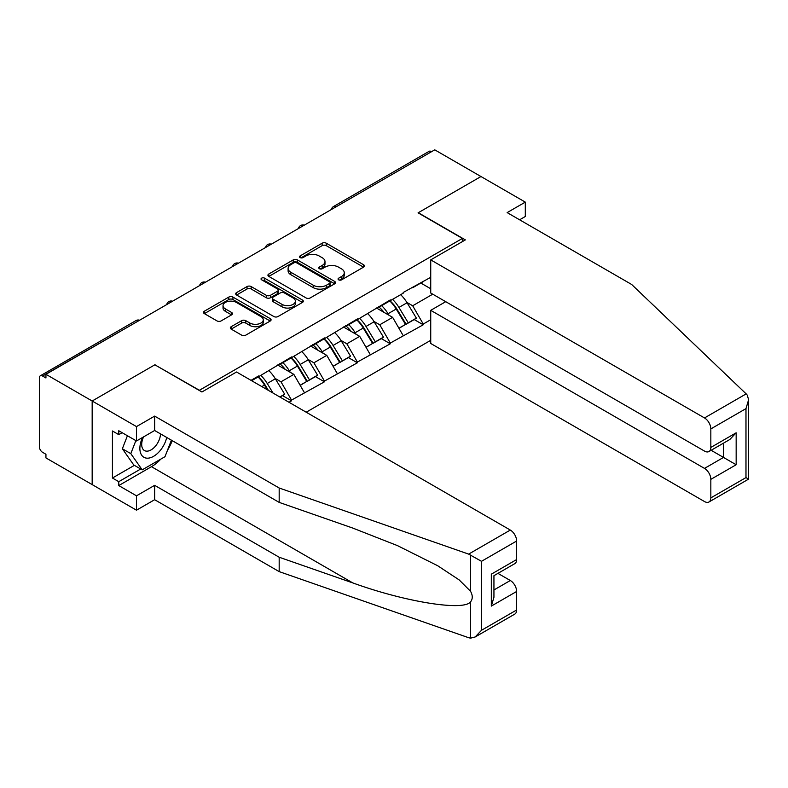 <?xml version="1.0" encoding="UTF-8"?>
<svg xmlns="http://www.w3.org/2000/svg" width="788" height="788" viewBox="0 0 788 788"><rect width="100%" height="100%" fill="white"/><g stroke="black" fill="none" stroke-linecap="round" stroke-linejoin="round"><path stroke-width="1.18" d="M338.663 279.848A2.049 1.182 0 0 0 341.559 279.848L363.573 267.132A2.925 1.694 0 0 0 364.43 265.94A2.925 1.694 0 0 0 363.573 264.738L326.281 243.216A2.925 1.694 0 0 0 322.134 243.216L300.12 255.923A2.049 1.182 0 0 0 299.519 256.76A2.049 1.182 0 0 0 300.12 257.597A2.049 1.182 0 0 0 303.025 257.597L305.872 255.952A9.377 5.417 0 0 1 319.13 255.952L322.243 257.745A9.377 5.417 0 0 1 324.991 261.577A9.377 5.417 0 0 1 322.243 265.398L319.396 267.043A2.049 1.182 0 0 0 318.795 267.881A2.049 1.182 0 0 0 319.396 268.718A2.049 1.182 0 0 0 322.292 268.718L325.139 267.073A9.377 5.417 0 0 1 338.397 267.073L341.509 268.866A9.377 5.417 0 0 1 344.257 272.697A9.377 5.417 0 0 1 341.509 276.529L338.663 278.174A2.049 1.182 0 0 0 338.062 279.011A2.049 1.182 0 0 0 338.663 279.848L338.663 278.174M231.179 326.705A2.925 1.694 0 0 0 230.323 327.897A2.925 1.694 0 0 0 231.179 329.098L241.64 335.136A2.925 1.694 0 0 0 245.787 335.136L270.235 321.021A2.925 1.694 0 0 0 271.092 319.829A2.925 1.694 0 0 0 270.235 318.628L232.943 297.096A2.925 1.694 0 0 0 228.796 297.096L204.348 311.211A2.925 1.694 0 0 0 203.491 312.412A2.925 1.694 0 0 0 204.348 313.604L216.986 320.903A2.925 1.694 0 0 0 221.132 320.903L231.593 314.865A2.925 1.694 0 0 0 232.45 313.663A2.925 1.694 0 0 0 231.593 312.472L225.329 308.857A7.841 4.521 0 0 1 223.034 305.655A7.841 4.521 0 0 1 227.87 301.469A7.841 4.521 0 0 1 236.41 302.454L260.966 316.628A7.841 4.521 0 0 1 263.261 319.829A7.841 4.521 0 0 1 258.425 324.006A7.841 4.521 0 0 1 249.885 323.031L245.787 320.667A2.925 1.694 0 0 0 241.64 320.667L231.179 326.705L231.179 329.098M155.069 364.686L92.166 401.003L45.94 374.31L434.749 149.838L480.976 176.532L418.073 212.849L462.398 238.439L199.394 390.277L155.069 364.933M306.079 297.933A2.925 1.694 0 0 0 310.226 297.933L334.673 283.818A2.925 1.694 0 0 0 335.53 282.626A2.925 1.694 0 0 0 334.673 281.434L297.381 259.902A2.925 1.694 0 0 0 293.234 259.902L268.787 274.017A2.925 1.694 0 0 0 267.93 275.209A2.925 1.694 0 0 0 268.787 276.401L306.079 297.933M262.453 280.292A2.049 1.182 0 0 1 264.541 280.577L264.541 278.144L302.454 300.031A2.925 1.694 0 0 1 303.311 301.223A2.925 1.694 0 0 1 302.454 302.425L278.006 316.54A2.925 1.694 0 0 1 273.86 316.54L236.567 295.007L236.567 292.614A2.925 1.694 0 0 0 235.71 293.806A2.925 1.694 0 0 0 236.567 295.007M236.567 292.614L247.028 286.576A2.925 1.694 0 0 1 251.175 286.576L266.305 295.303A2.925 1.694 0 0 0 270.442 295.303L277.386 291.294A2.925 1.694 0 0 0 278.243 290.102A2.925 1.694 0 0 0 277.386 288.91L261.636 279.819A2.049 1.182 0 0 1 261.035 278.982A2.049 1.182 0 0 1 262.305 277.888A2.049 1.182 0 0 1 264.541 278.144M306.197 412.213L430.731 340.317M462.398 238.439L462.398 241.601M251.638 380.712L258.602 376.694L258.602 375.965L251.008 380.348M258.602 376.694L291.53 356.944L291.53 357.683L324.459 337.934L324.459 338.673L357.388 318.923L357.388 319.662L390.316 299.913L390.316 300.652L403.19 293.215L403.19 292.486L430.731 277.307M430.731 319.721L423.245 324.045L412.685 305.764L406.844 302.395M389.932 300.868A19.995 11.544 -120 0 1 396.778 308.876L406.096 324.262L414.222 319.573L423.245 324.774L423.245 324.045M423.245 324.774L390.316 343.056L379.757 324.774L373.916 321.406M357.003 319.879A19.995 11.544 -120 0 1 363.849 327.887L373.167 343.272L381.293 338.584L390.316 343.785L390.316 343.056M390.316 343.785L357.388 362.066L346.828 343.785L340.987 340.416M324.075 338.889A19.995 11.544 -120 0 1 330.921 346.897L340.239 362.283L348.375 357.594L357.388 362.795L357.388 362.066M357.388 362.795L324.459 381.077L313.9 362.795L308.059 359.426M291.146 357.9A19.995 11.544 -120 0 1 297.992 365.908L307.32 381.293L315.446 376.605L324.459 381.806L324.459 381.077M324.459 381.806L291.53 400.087L280.981 381.806L275.13 378.437M279.986 397.073L282.518 395.615L291.53 400.816L291.53 400.087M291.53 400.816L288.999 402.284M280.341 363.406L280.981 363.77L291.53 357.683M280.981 381.806L293.855 374.379L277.603 364.992M304.404 392.66L293.855 374.379M313.269 344.395L313.9 344.76L324.459 338.673M313.9 362.795L326.784 355.368L310.531 345.981M337.333 373.65L326.784 355.368M346.198 325.385L346.828 325.749L357.388 319.662M346.828 343.785L359.712 336.358L343.45 326.971M370.261 354.63L359.712 336.358M379.126 306.374L379.757 306.739L390.316 300.652M379.757 324.774L392.631 317.347L376.378 307.96M403.19 335.619L392.631 317.347M431.578 151.67L335.964 206.87M334.614 207.648A4.482 2.581 120 0 1 335.747 206.751A4.482 2.581 60 0 0 333.511 206.535L429.125 151.326A4.482 2.581 60 0 1 431.371 151.552M412.055 287.364L412.685 287.728L423.245 281.641M412.685 305.764L432.74 294.19M420.812 283.04L430.731 288.763M160.791 459.118A33.579 19.385 -60 0 1 151.483 466.683L118.761 485.575L136.491 495.81L136.491 510.191L92.166 484.6L92.166 401.003L154.862 364.805L201.925 391.981L236.548 371.995L510.309 530.058A8.954 5.171 60 0 1 516.642 541.021L481.498 561.312L468.643 554.112L279.179 488.008L154.645 416.113L136.491 426.594L92.166 401.003L92.166 484.6L45.94 457.917L45.94 454.262L42.562 452.312A4.482 2.581 -120 0 1 39.4 446.826L39.4 377.846A4.482 2.581 -120 0 1 40.326 375.797A4.482 2.581 -120 0 1 42.562 376.024L45.94 377.974L45.94 374.31M396.315 309.231L397.359 309.832M363.386 328.241L364.43 328.842M330.458 347.252L331.502 347.853M297.529 366.262L298.573 366.863M264.601 385.273L265.645 385.874M339.48 280.134L341.509 278.962A9.377 5.417 0 0 0 344.257 275.13L344.257 272.697M324.991 261.577L324.991 264.01A9.377 5.417 0 0 1 322.243 267.841L320.214 269.013M363.534 267.162L326.281 245.649A2.925 1.694 0 0 0 322.134 245.649L300.947 257.883M334.673 281.434L334.673 283.818L297.381 262.335A2.925 1.694 0 0 0 293.234 262.335L268.826 276.43M329.492 283.463A2.049 1.182 0 0 0 330.093 282.626A2.049 1.182 0 0 0 329.492 281.789L296.761 262.887A2.049 1.182 0 0 0 293.855 262.887L290.851 264.62A9.377 5.417 0 0 0 288.103 268.452A9.377 5.417 0 0 0 290.851 272.284L313.23 285.197A9.377 5.417 0 0 0 326.488 285.197L329.492 283.463L329.492 285.896A2.049 1.182 0 0 0 330.093 285.059L330.093 282.626M288.103 268.452L288.103 270.885A9.377 5.417 0 0 0 290.851 274.716L290.851 272.284M329.492 285.896L326.488 287.63A9.377 5.417 0 0 1 313.23 287.63L290.851 274.716M236.607 295.027L247.028 289.009L247.028 286.576M278.243 290.102L278.243 292.535A2.925 1.694 0 0 1 277.386 293.737L270.442 297.746A2.925 1.694 0 0 1 266.305 297.746L251.175 289.009A2.925 1.694 0 0 0 247.028 289.009M264.541 280.577L302.415 302.444M281.996 304.365A7.841 4.521 0 0 0 290.536 305.35A7.841 4.521 0 0 0 295.372 301.164A7.841 4.521 0 0 0 293.077 297.962L284.429 292.969A2.925 1.694 0 0 0 280.282 292.969L273.347 296.978A2.925 1.694 0 0 0 272.49 298.179A2.925 1.694 0 0 0 273.347 299.371L281.996 304.365L281.996 306.808A7.841 4.521 0 0 0 290.536 307.783A7.841 4.521 0 0 0 295.372 303.607L295.372 301.164M272.49 298.179L272.49 300.612A2.925 1.694 0 0 0 273.347 301.814L273.347 299.371M281.996 306.808L273.347 301.814M263.261 319.829L263.261 322.262A7.841 4.521 0 0 1 258.425 326.449A7.841 4.521 0 0 1 249.885 325.464L245.787 323.1A2.925 1.694 0 0 0 241.64 323.1L231.219 329.118M223.034 305.655L223.034 308.088A7.841 4.521 0 0 0 225.329 311.29L225.329 308.857M231.554 314.885L225.329 311.29M270.195 321.041L232.943 299.538A2.925 1.694 0 0 0 228.796 299.538L204.387 313.634M400.649 294.682A24.477 14.135 60 0 1 407.061 302.75L398.935 307.438A24.477 14.135 -120 0 0 392.522 299.371M398.935 307.438L408.253 322.834L416.379 318.135L407.061 302.75M406.096 324.262L408.253 322.834M414.222 319.573L416.379 318.135M378.526 306.719A19.995 11.544 60 0 1 384.042 312.383M381.648 305.655A24.477 14.135 60 0 1 388.06 313.713L388.986 315.239M398.994 328.36L405.515 324.42L396.187 309.024A24.477 14.135 -120 0 0 389.774 300.957M405.515 324.42L398.915 328.222M367.72 313.693A24.477 14.135 60 0 1 374.133 321.76L366.006 326.449A24.477 14.135 -120 0 0 359.594 318.382M366.006 326.449L375.324 341.844L383.451 337.146L374.133 321.76M373.167 343.272L375.324 341.844M381.293 338.584L383.451 337.146M345.597 325.73A19.995 11.544 60 0 1 351.113 331.393M348.72 324.666A24.477 14.135 60 0 1 355.132 332.733L356.058 334.25M366.065 347.37L372.586 343.43L363.258 328.035A24.477 14.135 -120 0 0 356.846 319.967M372.586 343.43L365.987 347.232M334.792 332.703A24.477 14.135 60 0 1 341.204 340.771L333.078 345.459A24.477 14.135 -120 0 0 326.665 337.392M333.078 345.459L342.396 360.855L350.522 356.166L341.204 340.771M340.239 362.283L342.396 360.855M348.375 357.594L350.522 356.166M312.669 344.74A19.995 11.544 60 0 1 318.185 350.404M315.791 343.676A24.477 14.135 60 0 1 322.203 351.744L323.129 353.26M333.147 366.381L339.658 362.441L330.33 347.045A24.477 14.135 -120 0 0 323.917 338.978M339.658 362.441L333.058 366.243M301.863 351.714A24.477 14.135 60 0 1 308.275 359.781L300.149 364.47A24.477 14.135 -120 0 0 293.737 356.403M300.149 364.47L309.467 379.865L317.594 375.177L308.275 359.781M307.32 381.293L309.467 379.865M315.446 376.605L317.594 375.177M279.74 363.751A19.995 11.544 60 0 1 285.256 369.414M282.862 362.687A24.477 14.135 60 0 1 289.285 370.754L290.201 372.271M300.218 385.401L306.729 381.451L297.411 366.056A24.477 14.135 -120 0 0 290.989 357.988M306.729 381.451L300.13 385.253M268.935 370.724A24.477 14.135 60 0 1 275.347 378.792L267.221 383.48A24.477 14.135 -120 0 0 260.808 375.413M267.221 383.48L273.022 393.054M275.347 378.792L284.675 394.187L279.819 396.985M282.518 395.615L284.675 394.187M258.218 376.91A19.995 11.544 -120 0 1 265.064 384.918L268.373 390.375M267.329 389.774L264.482 385.066A24.477 14.135 -120 0 0 258.06 376.999M142.539 437.488A19.404 11.199 120 0 0 146.735 458.163A19.404 11.199 120 0 0 166.731 437.468M143.574 436.887A13.288 7.673 120 0 0 144.45 450.549A13.288 7.673 120 0 0 146.401 451.15A13.288 7.673 120 0 0 160.486 433.863M171.4 440.167L164.988 456.695L142.195 469.855L133.753 464.979L122.357 448.766L127.42 435.734M142.195 469.855L130.808 453.642L135.861 440.61M122.357 448.766L130.808 453.642M746.167 393.882L747.31 395.192L748.6 399.792L745.98 408.617L710.835 428.908A8.954 5.171 -120 0 0 704.502 417.945L746.167 393.882L631.68 284.498L507.147 212.602L525.3 202.122L480.976 176.532L418.28 212.721L465.353 239.897L430.731 259.882L704.502 417.945M525.3 202.122L525.3 216.503L519.597 219.793M445.722 301.686L430.731 310.334L430.731 343.479L704.502 501.542A8.954 5.171 -120 0 0 708.973 501.986A8.954 5.171 -120 0 0 710.835 497.888L710.835 479.36A8.954 5.171 -120 0 0 704.502 468.397L723.502 457.424L736.159 464.743L710.835 479.36M430.731 310.334L704.502 468.397M430.731 259.882L430.731 293.028L704.502 451.091A8.954 5.171 -120 0 0 708.973 451.534A8.954 5.171 -120 0 0 710.835 447.436L710.835 428.908M711.131 450.293L723.502 457.424L723.502 443.151M710.835 447.436L736.159 432.809L729.826 439.497L708.973 451.534M710.835 497.888L745.98 477.597L747.31 478.365M136.491 495.81L154.645 485.329L279.179 557.234L279.179 571.615L468.643 637.709L470.534 638.162L475.164 636.97L481.498 630.292L516.642 610.001A8.954 5.171 60 0 1 514.791 614.098L475.164 636.97M279.179 557.234L352.788 582.913C405.081 601.914 463.659 611.35 470.534 601.874C472.83 598.988 472.83 595.452 470.534 591.266L459.168 579.909L437.655 565.715L397.408 545.601L352.788 528.078L279.179 502.389L154.645 430.494L136.491 440.975L118.761 430.74L118.761 434.641L112.428 430.977L112.428 478.021L118.761 481.675L140.717 468.998M154.645 485.329L154.645 499.71L136.491 510.191M279.179 571.615L154.645 499.71M516.642 541.021L516.642 559.549A8.954 5.171 60 0 1 514.791 563.647L493.938 575.683L493.938 597.274L491.318 606.1L491.318 574.166C494.726 576.146 494.726 576.146 491.318 574.166L516.642 559.549M136.491 426.594L136.491 440.975M118.761 485.575L118.761 481.675M154.645 416.113L154.645 430.494M279.179 488.008L279.179 502.389M493.938 589.966L510.309 580.51A8.954 5.171 60 0 1 516.642 591.473L516.642 610.001M510.309 580.51L497.947 573.369M172.227 440.64A33.579 19.385 -60 0 1 167.46 450.332M122.14 432.691L118.761 434.641M112.428 478.021L134.384 465.344M138.392 320.943L42.562 376.024M139.318 320.401A4.482 2.581 -60 0 0 138.186 320.815A4.482 2.581 -120 0 0 135.95 320.598L40.326 375.797M301.686 226.658A4.482 2.581 120 0 1 302.819 225.762A4.482 2.581 -60 0 1 303.961 225.348M268.757 245.669A4.482 2.581 120 0 1 269.9 244.773A4.482 2.581 -60 0 1 271.033 244.359M235.829 264.679A4.482 2.581 120 0 1 236.971 263.783A4.482 2.581 -60 0 1 238.104 263.369M202.9 283.69A4.482 2.581 120 0 1 204.043 282.793A4.482 2.581 -60 0 1 205.175 282.38M169.972 302.71A4.482 2.581 120 0 1 171.114 301.804A4.482 2.581 -60 0 1 172.247 301.39M341.509 278.962L341.509 276.529M319.396 268.718L319.396 267.043M322.243 267.841L322.243 265.398M300.12 257.597L300.12 255.923M322.134 245.649L322.134 243.216M326.281 245.649L326.281 243.216M363.573 267.132L363.573 264.738M268.787 276.401L268.787 274.017M293.234 262.335L293.234 259.902M297.381 262.335L297.381 259.902M313.23 287.63L313.23 285.197M326.488 287.63L326.488 285.197M251.175 289.009L251.175 286.576M266.305 297.746L266.305 295.303M270.442 297.746L270.442 295.303M277.386 293.737L277.386 291.294M302.454 302.425L302.454 300.031M241.64 323.1L241.64 320.667M245.787 323.1L245.787 320.667M249.885 325.464L249.885 323.031M231.593 314.865L231.593 312.472M204.348 313.604L204.348 311.211M228.796 299.538L228.796 297.096M232.943 299.538L232.943 297.096M270.235 321.021L270.235 318.628M396.187 309.024L388.06 313.713M363.258 328.035L355.132 332.733M330.33 347.045L322.203 351.744M297.411 366.056L289.285 370.754M264.482 385.066L261.833 386.593M745.98 477.597L745.98 408.617M736.159 432.809L736.159 464.743M470.534 638.162L470.534 601.874M470.534 591.266L470.534 554.988M481.498 561.312L481.498 630.292M516.642 591.473L491.318 606.1M468.643 554.112L510.309 530.058M151.483 466.683L352.788 582.913M333.511 206.535A4.482 4.482 0 0 0 331.364 209.529M304.257 225.181A4.482 4.482 0 0 0 298.435 228.54M271.328 244.191A4.482 4.482 0 0 0 265.507 247.55M238.4 263.202A4.482 4.482 0 0 0 232.578 266.561M205.471 282.212A4.482 4.482 0 0 0 199.65 285.571M172.542 301.223A4.482 4.482 0 0 0 166.721 304.582M139.624 320.233A4.482 4.482 0 0 0 135.95 320.598M748.6 399.792L748.6 479.114L708.973 501.986"/></g></svg>
